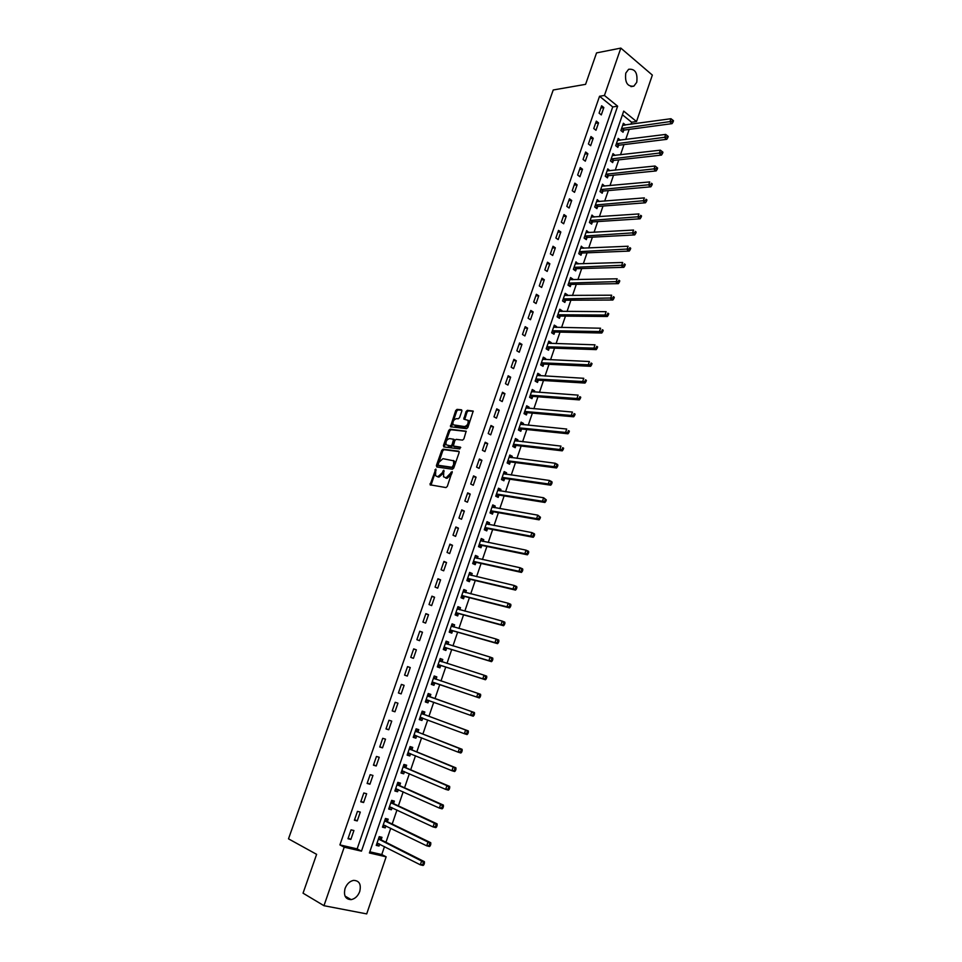 <?xml version="1.0" encoding="UTF-8"?>
<svg xmlns="http://www.w3.org/2000/svg" width="962" height="962" viewBox="0 0 962 962"><rect width="100%" height="100%" fill="white"/><g stroke="black" fill="none" stroke-linecap="round" stroke-linejoin="round"><path stroke-width="1.44" d="M435.798 469.047L430.074 484.812L445.983 487.578L447.318 486.399L452.176 471.596L446.079 477.813L443.542 476.791L443.795 470.214L442.243 472.835L438.023 476.575L436.736 476.382L435.533 475.589L435.798 469.047M436.111 469.949L431.024 485.149M452.248 472.27L451.358 474.543L450.336 474.038M444.119 471.103L443.254 473.328L442.243 472.835M636.748 82.311L633.862 86.147C627.416 86.808 624.723 82.455 625.781 73.088L628.631 69.288C635.112 68.603 637.818 72.944 636.748 82.311M359.74 891.497C357.936 896.091 355.074 898.809 351.166 899.626C345.478 899.386 343.434 895.67 345.057 888.491C346.849 883.934 349.687 881.228 353.535 880.386C359.283 880.591 361.351 884.294 359.74 891.497M461.82 411.135L461.399 409.776L457.022 409.379L455.711 410.57L450.444 426.731L466.546 428.679L467.881 427.477L473.208 411.087L467.4 410.329L466.065 411.532L463.816 419.131L467.989 420.37C468.578 423.581 467.412 425.649 464.466 426.575L453.066 424.795C452.465 421.633 453.619 419.576 456.529 418.626L458.237 418.795L459.559 417.604L461.82 411.135M323.966 905.699L303.042 893.181L316.618 854.34L288.504 838.84L553.222 89.983L585.581 84.343L596.56 52.898L620.839 48.1L652.344 75.084L636.519 121.537L623.701 111.111L369.408 852.969L386.147 856.817L366.702 913.9L323.966 905.699L344.216 847.185L361.471 851.154L617.628 106.181L604.437 95.466L620.839 48.1M339.911 844.901L357.142 848.881L612.722 106.938L599.542 96.272L339.911 844.901L344.216 847.185M599.542 96.272L604.437 95.466M443.049 449.182L441.738 450.36L436.387 465.56L436.796 466.979L452.38 469.24L453.727 468.061L459.114 452.609L458.694 451.19L443.049 449.182L444.047 449.687L442.736 450.865L437.349 467.063M443.434 445.538L448.749 430.411L450.048 429.232L466.161 431.216L463.888 438.912L462.554 440.115L456.144 439.357L454.822 440.548L453.33 446.031L460.389 447.114L459.752 448.941L443.831 446.933L443.434 445.538L444.432 446.043L449.747 430.928L448.749 430.411M350.853 839.417L353.92 830.531L351.058 829.845L347.979 838.744L350.853 839.417L348.22 838.058M357.239 820.935L360.293 812.084L357.455 811.375L354.389 820.225L357.239 820.935L354.593 819.624M363.6 802.536L366.642 793.734L363.816 792.977L360.762 801.791L363.6 802.536L360.942 801.274M369.925 784.222L372.955 775.456L370.154 774.675L367.111 783.453L369.925 784.222L367.268 783.008M376.226 765.98L379.244 757.262L376.455 756.457L373.436 765.187L376.226 765.98L373.557 764.814M382.503 747.835L385.509 739.153L382.732 738.311L379.725 747.017L382.503 747.835L379.822 746.716M388.744 729.773L391.738 721.127L388.985 720.261L385.978 728.919L388.744 729.773L386.063 728.703M394.961 711.796L397.943 703.186L395.202 702.296L392.219 710.906L394.961 711.796L392.268 710.774M401.154 693.891L404.112 685.329L401.394 684.403L398.424 692.977L401.154 693.891L398.448 692.917M407.311 676.07L410.257 667.544L407.551 666.594L404.593 675.132L407.311 676.07M413.444 658.333L416.378 649.843L413.684 648.869L410.75 657.359L413.444 658.333M419.552 640.668L422.474 632.226L419.793 631.216L416.871 639.682L419.552 640.668M425.625 623.099L428.535 614.682L425.877 613.648L422.955 622.065L425.625 623.099M431.673 605.591L434.571 597.222L431.926 596.163L429.028 604.545L431.673 605.591M437.698 588.179L440.572 579.845L437.95 578.751L435.064 587.097L437.698 588.179M443.686 570.827L446.56 562.529L443.951 561.411L441.077 569.72L443.686 570.827M449.663 553.571L452.513 545.31L449.927 544.155L447.053 552.428L449.663 553.571M455.603 536.375L458.441 528.15L455.868 526.984L453.018 535.221L455.603 536.375M461.519 519.264L464.345 511.075L461.784 509.884L458.946 518.085L461.519 519.264M467.412 502.224L470.226 494.083L467.676 492.857L464.85 501.022L467.412 502.224M473.268 485.269L476.07 477.152L473.544 475.901L470.731 484.03L473.268 485.269M479.1 468.386L481.902 460.305L479.377 459.03L476.587 467.123L479.1 468.386M484.92 451.575L487.698 443.53L485.197 442.231L482.407 450.288L484.92 451.575M490.704 434.836L493.47 426.827L490.981 425.505L488.215 433.525L490.704 434.836M496.464 418.169L499.218 410.197L496.753 408.85L493.987 416.835L496.464 418.169M502.2 401.575L504.942 393.638L502.489 392.268L499.735 400.216L502.2 401.575M507.912 385.065L510.642 377.164L508.201 375.769L505.459 383.682L507.912 385.065M513.588 368.614L516.317 360.75L513.888 359.331L511.159 367.207L513.588 368.614M519.252 352.236L521.957 344.408L519.552 342.965L516.834 350.805L519.252 352.236M524.891 335.942L527.585 328.138L525.192 326.671L522.486 334.487L524.891 335.942M530.495 319.709L533.188 311.941L530.796 310.449L528.114 318.23L530.495 319.709M536.087 303.547L538.756 295.815L536.387 294.3L533.706 302.044L536.087 303.547M541.654 287.446L544.312 279.75L541.955 278.21L539.285 285.93L541.654 287.446M547.186 271.428L549.843 263.756L547.498 262.205L544.841 269.877L547.186 271.428M552.705 255.471L555.339 247.835L553.018 246.26L550.372 253.908L552.705 255.471M558.2 239.586L560.822 231.986L558.513 230.387L555.88 237.999L558.2 239.586M563.66 223.773L566.281 216.197L563.985 214.574L561.351 222.15L563.66 223.773M569.107 208.02L571.717 200.481L569.432 198.833L566.81 206.385L569.107 208.02M574.53 192.34L577.128 184.836L574.855 183.165L572.246 190.68L574.53 192.34M579.93 176.719L582.515 169.24L580.254 167.556L577.657 175.036L579.93 176.719M585.305 161.171L587.878 153.728L585.63 152.02L583.056 159.464L585.305 161.171M590.656 145.683L593.217 138.275L590.981 136.544L588.419 143.963L590.656 145.683M595.983 130.267L598.532 122.883L596.32 121.128L593.758 128.523L595.983 130.267M601.298 114.911L603.835 107.564L601.623 105.784L599.085 113.143L601.298 114.911M369.805 851.803L381.77 854.557L384.487 846.596M385.954 842.291L390.74 828.258M392.183 824.037L396.969 810.004M398.376 805.879L403.174 791.822M404.545 787.806L409.343 773.737M410.69 769.804L415.488 755.735M416.799 751.887L421.596 737.806M422.883 734.054L427.693 719.961M428.944 716.293L433.754 702.2M434.968 698.628L439.778 684.535M440.981 680.988L445.755 667.003M446.981 663.407L451.707 649.554M452.958 645.899L457.635 632.178M458.91 628.463L463.54 614.874M464.826 611.11L469.42 597.655M470.719 593.831L475.264 580.507M476.587 576.635L481.096 563.431M482.431 559.511L486.892 546.44M488.239 542.46L492.664 529.521M494.035 525.492L498.412 512.674M499.795 508.597L504.136 495.899M505.543 491.774L509.824 479.196M511.255 475.024L515.5 462.566M516.943 458.345L521.151 446.019M522.606 441.738L526.779 429.533M528.246 425.216L532.371 413.119M533.862 408.754L537.95 396.777M539.454 392.364L543.494 380.507M545.021 376.046L549.025 364.309M550.565 359.8L554.533 348.172M556.084 343.626L560.004 332.118M561.58 327.513L565.464 316.125M567.051 311.472L570.899 300.192M572.498 295.502L576.31 284.331M577.921 279.605L581.697 268.542M583.321 263.768L587.06 252.826M588.708 248.004L592.4 237.169M594.059 232.299L597.715 221.573M599.398 216.666L603.018 206.048M604.701 201.106L608.297 190.584M609.992 185.606L613.54 175.192M615.259 170.166L618.77 159.86M620.502 154.798L623.977 144.601M625.721 139.49L629.172 129.389M630.928 124.242L631.613 122.222L622.438 114.791M381.192 839.67L381.998 837.313L379.232 836.639L376.238 845.394L379.016 846.043L379.665 844.131M387.397 821.524L388.203 819.167L385.449 818.47L382.467 827.176L385.233 827.861L385.906 825.889M393.578 803.45L394.372 801.093L391.642 800.372L388.672 809.042L391.414 809.763L392.111 807.719M399.723 785.449L400.529 783.116L397.811 782.359L394.853 790.992L397.583 791.738L398.292 789.634M405.844 767.544L406.649 765.223L403.944 764.429L401.01 773.027L403.715 773.797L404.449 771.632M411.94 749.711L412.734 747.402L410.052 746.584L407.13 755.146L409.812 755.94L410.582 753.715M418.013 731.962L418.807 729.653L416.137 728.823L413.215 737.337L415.897 738.167L416.678 735.87L413.528 736.435M424.05 714.297L424.843 712L422.186 711.134L419.288 719.612L421.945 720.466L422.727 718.169M430.074 696.704L430.844 694.42L428.21 693.518L425.324 701.959L427.97 702.849L428.751 700.552M436.051 679.184L436.832 676.911L434.211 675.985L431.337 684.391L433.958 685.305L434.74 683.032M442.015 661.748L442.785 659.487L440.187 658.537L437.325 666.906L439.935 667.844L440.704 665.572M445.839 642.027L447.943 644.384L448.725 642.135L446.14 641.161L443.29 649.494L445.875 650.456L446.645 648.196M453.884 627.032L454.629 624.867L452.056 623.869L449.218 632.154L451.791 633.152L452.561 630.904M459.788 609.764L460.497 607.671L457.948 606.649L455.122 614.898L457.684 615.921L458.453 613.684M465.668 592.568L466.354 590.56L463.816 589.502L461.002 597.715L463.552 598.761L464.309 596.536M471.524 575.444L472.186 573.508L469.66 572.426L466.859 580.615L469.384 581.685L470.141 579.473M477.344 558.405L477.982 556.541L475.468 555.435L472.691 563.588L475.204 564.682L475.962 562.469M483.152 541.426L483.754 539.646L481.265 538.516L478.487 546.632L480.988 547.751L481.746 545.55M488.924 524.53L489.514 522.835L487.025 521.669L484.271 529.749L486.748 530.892L487.506 528.703M494.672 507.708L495.238 506.084L492.772 504.906L490.019 512.938L492.484 514.117L493.229 511.928M500.408 490.957L500.937 489.405L498.484 488.203L495.743 496.212L498.196 497.402L498.941 495.238M506.108 474.29L506.613 472.811L504.172 471.572L501.442 479.545L503.884 480.772L504.629 478.607M511.784 457.684L512.265 456.277L509.836 455.026L507.13 462.962L509.547 464.201L510.293 462.049M517.436 441.149L517.893 439.814L515.488 438.54L512.782 446.44L515.187 447.715L515.921 445.574M523.063 424.699L523.484 423.436L521.103 422.126L518.41 430.002L520.803 431.289L521.536 429.16M528.655 408.309L529.064 407.118L526.695 405.784L524.013 413.624L526.394 414.935L527.116 412.818M534.235 391.991L534.619 390.873L532.263 389.514L529.593 397.318L531.962 398.665L532.683 396.548M539.79 375.745L540.151 374.687L537.806 373.316L535.149 381.084L537.505 382.443L538.215 380.339M545.322 359.56L545.658 358.585L543.326 357.191L540.68 364.923L543.025 366.306L543.734 364.213M550.829 343.458L551.142 342.544L548.821 341.125L546.188 348.833L548.508 350.24L549.23 348.148M556.313 327.417L556.601 326.575L554.292 325.132L551.671 332.804L553.98 334.235L554.689 332.155M561.772 311.447L562.036 310.678L559.74 309.211L557.13 316.847L559.427 318.302L560.137 316.233M567.207 295.55L567.448 294.841L565.175 293.35L562.566 300.95L564.862 302.429L565.56 300.372M572.618 279.714L572.847 279.076L570.574 277.561L567.989 285.137L570.262 286.628L570.959 284.584M578.018 263.949L575.961 261.832L573.376 269.372L575.637 270.899L576.334 268.855M583.381 248.244L581.313 246.176L578.751 253.691L580.988 255.231L581.685 253.198M588.732 232.612L586.652 230.591L584.09 238.071L586.327 239.634L587.024 237.602M594.047 217.039L591.967 215.067L589.417 222.511L591.642 224.098L592.327 222.078M599.35 201.539L597.258 199.603L594.72 207.022L596.921 208.622L597.618 206.614M604.629 186.099L602.525 184.211L599.999 191.594L602.188 193.218L602.873 191.222M609.884 170.719L607.768 168.879L605.254 176.226L607.443 177.874L608.116 175.89M615.115 155.411L612.998 153.607L610.497 160.931L612.662 162.602L613.335 160.618M620.334 140.175L618.205 138.408L615.704 145.695L617.857 147.39L618.542 145.406M623.075 125.325L625.516 124.988L623.376 123.268L620.899 130.531L623.039 132.239L623.713 130.267M631.613 122.222L636.519 121.537M381.77 854.557L386.147 856.817M357.142 848.881L361.471 851.154M612.722 106.938L617.628 106.181M379.016 846.043L376.467 844.744M385.233 827.861L382.672 826.611M391.414 809.763L388.852 808.549M397.583 791.738L394.997 790.572M403.715 773.797L401.118 772.678M409.812 755.94L407.215 754.869M415.897 738.167L413.287 737.132M421.945 720.466L419.336 719.48M427.97 702.849L425.348 701.899M436.832 676.911L434.199 676.033M442.785 659.487L440.151 658.657M448.725 642.135L446.067 641.353M454.629 624.867L451.972 624.122M460.497 607.671L457.84 606.962M466.354 590.56L463.684 589.886M472.186 573.508L469.504 572.883M477.982 556.541L475.3 555.964M483.754 539.646L481.06 539.105M489.514 522.835L486.808 522.33M495.238 506.084L492.52 505.615M500.937 489.405L498.22 488.985M506.613 472.811L503.884 472.426M512.265 456.277L509.535 455.928M517.893 439.814L515.151 439.514M523.484 423.436L520.743 423.16M529.064 407.118L526.31 406.878M534.619 390.873L531.866 390.68M540.151 374.687L537.385 374.531M545.658 358.585L542.893 358.465M551.142 342.544L548.364 342.46M556.601 326.575L553.811 326.527M562.036 310.678L559.247 310.666M567.448 294.841L564.658 294.865M572.847 279.076L570.045 279.124M578.21 263.372L575.396 263.468M583.561 247.739L580.735 247.859M588.876 232.167L586.062 232.323M594.179 216.654L591.353 216.859M599.458 201.226L596.62 201.455M604.713 185.846L601.875 186.111M609.944 170.539L607.106 170.827M615.163 155.291L612.361 155.616M620.346 140.103L617.664 140.44M410.257 667.544L407.539 666.642M416.378 649.843L413.648 648.989M422.474 632.226L419.733 631.409M428.535 614.682L425.781 613.912M434.571 597.222L431.806 596.5M440.572 579.845L437.806 579.16M446.56 562.529L443.783 561.904M452.513 545.31L449.735 544.72M458.441 528.15L455.651 527.609M464.345 511.075L461.544 510.569M470.226 494.083L467.412 493.614M476.07 477.152L473.256 476.731M481.902 460.305L479.076 459.932M487.698 443.53L484.86 443.193M493.47 426.827L490.632 426.527M499.218 410.197L496.368 409.944M504.942 393.638L502.08 393.434M510.642 377.164L507.78 376.984M516.317 360.75L513.443 360.618M521.957 344.408L519.083 344.312M527.585 328.138L524.699 328.078M533.188 311.941L530.29 311.928M538.756 295.815L535.858 295.827M544.312 279.75L541.402 279.81M549.843 263.756L546.921 263.865M555.339 247.835L552.416 247.98M560.822 231.986L557.9 232.155M566.281 216.197L563.347 216.414M571.717 200.481L568.77 200.733M577.128 184.836L574.17 185.113M582.515 169.24L579.557 169.565M587.878 153.728L584.92 154.076M593.217 138.275L590.247 138.66M598.532 122.883L595.562 123.304M603.835 107.564L600.853 108.021M443.254 473.328L439.033 477.068L437.746 476.875M451.358 474.543L447.089 478.306L445.791 478.102M459.175 451.635L444.047 449.687M438.083 464.309L438.371 465.307L452.056 467.267L453.655 464.538L453.571 460.798L442.941 458.682L438.744 462.445L438.083 464.309M439.177 465.704L438.371 465.307M453.33 460.473L454.581 461.303L454.677 465.043L453.078 467.76L439.381 465.8M466.257 431.421L451.046 429.737L449.747 430.928M454.401 446.633L460.75 447.546M449.567 438.576C446.645 439.502 445.502 441.582 446.115 444.793L450.769 445.911L452.08 444.733L453.583 439.261L449.567 438.576M454.052 439.502L454.605 440.909L453.09 445.238L451.767 446.428L448.16 445.971M444.432 446.043L444.372 446.993M467.881 420.19L468.987 420.899C469.576 424.11 468.41 426.178 465.464 427.104L455.122 425.998M473.292 411.315L468.386 410.858L467.063 412.061L464.718 419.444M461.904 410.257L458.02 409.908L456.709 411.099L451.358 427.044M376.695 844.047L378.98 843.794M377.056 843.025L420.322 864.814L421.596 861.014L424.398 861.663L381.565 840.079L379.317 836.808M423.292 862.974L422.775 864.489L423.893 864.754L424.41 863.227L421.596 861.014L378.427 839.008M423.893 864.754L423.124 865.463L420.322 864.814L422.775 864.489M424.398 861.663L424.41 863.227M382.912 825.913L385.329 825.6M383.285 824.819L426.707 845.826L427.97 842.039L430.76 842.712L387.77 821.909L385.509 818.71M429.665 843.975L429.148 845.49L430.267 845.754L430.784 844.239L427.97 842.039L384.644 820.827M430.267 845.754L429.497 846.5L426.707 845.826L429.148 845.49M430.76 842.712L430.784 844.239M389.081 807.852L391.642 807.503M389.478 806.697L433.056 826.911L434.319 823.147L437.085 823.857L393.951 803.823L391.678 800.685M436.014 825.059L435.497 826.574L436.616 826.863L437.121 825.348L434.319 823.147L390.837 802.729M436.616 826.863L435.822 827.621L433.056 826.911L435.497 826.574M437.085 823.857L437.121 825.348M395.238 789.874L397.931 789.477M395.659 788.66L439.381 808.092L440.632 804.34L443.386 805.086L400.108 785.822L397.823 782.743M442.328 806.24L441.823 807.743L442.917 808.044L443.422 806.541L440.632 804.34L397.005 784.703M442.917 808.044L442.123 808.838L439.381 808.092L441.823 807.743M443.386 805.086L443.422 806.541M401.358 771.981L404.196 771.524M401.803 770.694L445.671 789.369L446.921 785.629L449.651 786.411L406.229 767.904L403.932 764.886M448.617 787.517L448.112 789.008L449.206 789.321L449.699 787.83L446.921 785.629L403.15 766.762M449.206 789.321L448.4 790.139L445.671 789.369L448.112 789.008M449.651 786.411L449.699 787.83M407.455 754.172L410.437 753.655M407.924 752.825L451.924 770.718L453.174 767.003L455.892 767.82L412.325 750.071L410.016 747.101M454.87 768.878L454.365 770.358L455.459 770.682L455.952 769.191L453.174 767.003L409.259 748.905M455.459 770.682L454.653 771.524L451.924 770.718L454.365 770.358M455.892 767.82L455.952 769.191M414.009 735.028L458.165 752.164L459.403 748.472L462.109 749.314L418.398 732.31L416.077 729.4M461.099 750.324L460.594 751.803L461.676 752.14L462.181 750.649L459.403 748.472L415.343 731.12M461.676 752.14L460.858 753.005L458.165 752.164L460.594 751.803M462.109 749.314L462.181 750.649M419.576 718.782L422.835 718.145M420.069 717.303L464.369 733.705L465.608 730.014L468.29 730.892L424.446 714.634L422.102 711.784M467.291 731.854L466.798 733.321L467.869 733.669L468.362 732.202L465.608 730.014L421.404 713.431M467.869 733.669L467.051 734.559L464.369 733.705L466.798 733.321M468.29 730.892L468.362 732.202M425.589 701.202L429.004 700.504M426.106 699.675L470.538 715.319L471.777 711.652L474.434 712.553L430.459 697.029L428.102 694.239M473.46 713.467L472.967 714.934L474.038 715.295L474.531 713.828L471.777 711.652L427.429 695.803M474.038 715.295L473.208 716.209L470.538 715.319L472.967 714.934M474.434 712.553L474.531 713.828M431.697 683.754L435.245 683.008L479.341 697.943L476.683 697.017L477.91 693.374L433.441 678.27M433.958 676.731L436.147 679.292L433.525 678.378M432.118 682.118L476.683 697.017L480.17 697.005L480.663 695.538L479.605 695.177L479.112 696.632M479.605 695.177L477.91 693.374L480.555 694.299L480.663 695.538M480.17 697.005L479.341 697.943M437.662 666.329L441.221 665.548L485.437 679.761L482.804 678.811L484.03 675.18L439.418 660.81M439.911 659.343L442.099 661.844M438.107 664.634L482.804 678.811L486.279 678.799L486.772 677.344L485.714 676.959L485.233 678.414M485.714 676.959L484.03 675.18L486.652 676.142L486.772 677.344M486.279 678.799L485.437 679.761M443.59 648.989L447.162 648.172L491.51 661.664L488.888 660.69L490.103 657.07L445.358 643.422M444.059 647.234L488.888 660.69L492.364 660.678L492.845 659.223L491.798 658.838L491.317 660.281M491.798 658.838L490.103 657.07L492.724 658.056L492.845 659.223M492.364 660.678L491.51 661.664M449.494 631.721L453.078 630.868L497.558 643.65L494.949 642.64L496.164 639.045L451.286 626.118M451.731 624.795L453.763 627.008M449.988 629.906L494.949 642.64L498.412 642.64L498.893 641.197L497.859 640.788L497.378 642.231M497.859 640.788L496.164 639.045L498.761 640.055L498.893 641.197M498.412 642.64L497.558 643.65M455.387 614.538L458.958 613.636L503.571 625.721L500.986 624.675L502.188 621.103L457.178 608.886M457.611 607.635L459.547 609.704M455.892 612.662L500.986 624.675L504.437 624.675L504.918 623.244L503.884 622.835L503.403 624.266M503.884 622.835L502.188 621.103L504.773 622.149L504.918 623.244M504.437 624.675L503.571 625.721M461.243 597.426L464.826 596.488L509.559 607.876L506.998 606.806L508.189 603.234L463.059 591.726M463.456 590.56L465.319 592.484M461.772 595.49L506.998 606.806L510.437 606.806L510.906 605.375L509.884 604.954L509.403 606.373M509.884 604.954L508.189 603.234L510.75 604.316L510.906 605.375M510.437 606.806L509.559 607.876M466.943 580.363L470.658 579.413L515.524 590.103L512.974 589.009L514.165 585.461L468.903 574.651M469.276 573.544L471.055 575.336M467.616 578.39L512.974 589.009L516.402 589.021L516.883 587.602L515.86 587.157L515.379 588.576M515.86 587.157L514.165 585.461L516.714 586.555L516.883 587.602M516.402 589.021L515.524 590.103M472.871 563.431L476.467 562.409L521.452 572.414L518.927 571.296L520.105 567.76L474.723 557.647M475.072 556.613L476.767 558.273M473.448 561.375L518.927 571.296L522.342 571.308L522.811 569.889L521.801 569.444L521.332 570.851M521.801 569.444L520.105 567.76L522.643 568.891L522.811 569.889M522.342 571.308L521.452 572.414M478.523 546.512L482.263 545.478L527.368 554.809L524.843 553.655L526.022 550.144L480.507 540.716M480.844 539.754L482.443 541.281M479.244 544.432L524.843 553.655L528.258 553.679L528.727 552.272L527.717 551.803L527.248 553.21M527.717 551.803L526.022 550.144L528.547 551.298L528.727 552.272M528.258 553.679L527.368 554.809M484.403 529.725L488.023 528.631L533.249 537.289L530.747 536.111L531.914 532.599L486.279 523.857M486.592 522.967L488.107 524.374M485.016 527.561L530.747 536.111L534.138 536.123L534.607 534.728L533.609 534.259L533.14 535.654M533.609 534.259L531.914 532.599L534.415 533.79L534.607 534.728M534.138 536.123L533.249 537.289M490.091 512.974L493.759 511.844L539.105 519.841L536.616 518.626L537.782 515.151L492.027 507.082M492.303 506.252L493.734 507.551M490.764 510.762L536.616 518.626L540.007 518.662L540.476 517.267L539.478 516.786L539.009 518.181M539.478 516.786L537.782 515.151L540.476 517.267M540.007 518.662L539.105 519.841M498.003 489.61L499.35 490.8M495.911 496.296L499.458 495.141L544.925 502.465L542.46 501.238L543.626 497.763L497.739 490.367M496.488 494.035L542.46 501.238L545.839 501.274L546.308 499.879L545.31 499.386L544.853 500.769M545.31 499.386L543.626 497.763L546.308 499.879M545.839 501.274L544.925 502.465M503.667 473.039L504.93 474.122M501.683 479.665L505.146 478.511L550.733 485.185L548.268 483.922L549.434 480.471L503.439 473.737M502.188 477.38L548.268 483.922L551.647 483.958L552.104 482.575L551.13 482.07L550.661 483.453M551.13 482.07L549.434 480.471L551.887 481.734L552.104 482.575M551.647 483.958L550.733 485.185M509.319 456.553L510.485 457.515M507.419 463.107L510.81 461.952L556.505 467.965L554.064 466.69L555.218 463.251L509.102 457.166M507.864 460.81L554.064 466.69L557.431 466.726L557.888 465.355L556.914 464.838L556.445 466.209M556.914 464.838L555.218 463.251L557.659 464.538L557.888 465.355M557.431 466.726L556.505 467.965M514.935 440.127L516.017 440.993M513.119 446.621L516.45 445.466L562.253 450.841L559.824 449.519L560.978 446.103L514.754 440.68M513.516 444.3L559.824 449.519L563.179 449.567L563.636 448.196L562.674 447.679L562.217 449.05M562.674 447.679L563.636 448.196M563.179 449.567L562.253 450.841M520.538 423.773L521.524 424.543M518.807 430.206L522.053 429.04L567.977 433.778L565.56 432.443L566.714 429.04L520.37 424.266M519.131 427.862L565.56 432.443L568.915 432.491L569.372 431.132L568.41 430.591L567.941 431.95M568.41 430.591L569.372 431.132M568.915 432.491L567.977 433.778M526.106 407.479L526.996 408.165M524.458 413.864L527.645 412.698L573.677 416.799L571.272 415.44L572.414 412.049L525.961 407.912M524.735 411.495L571.272 415.44L574.615 415.488L575.072 414.129L574.11 413.588L573.653 414.947M574.11 413.588L575.072 414.129M574.615 415.488L573.677 416.799M531.661 391.269L532.455 391.859M530.074 397.595L533.213 396.416L579.34 399.891L576.959 398.508L578.102 395.129L531.541 391.63M530.315 395.202L576.959 398.508L580.29 398.569L580.747 397.21L579.797 396.657L579.34 398.003M579.797 396.657L580.747 397.21M580.29 398.569L579.34 399.891M537.181 375.12L537.89 375.637M535.678 381.397L538.744 380.218L584.992 383.068L582.623 381.649L583.754 378.294L537.085 375.42M535.87 378.98L585.942 381.71L586.399 380.363L585.449 379.798L585.004 381.144M585.449 379.798L586.399 380.363M585.942 381.71L584.992 383.068M542.688 359.042L543.289 359.475M541.245 365.259L544.264 364.081L590.62 366.306L588.263 364.875L589.381 361.52L542.604 359.283M541.39 362.818L591.57 364.935L592.027 363.6L591.077 363.023L590.632 364.357M591.077 363.023L592.027 363.6M591.57 364.935L590.62 366.306M546.789 349.194L549.759 348.003L596.212 349.627L593.879 348.172L594.997 344.829L548.112 343.218M546.897 346.741L597.174 348.232L597.618 346.909L596.693 346.32L596.236 347.655M596.693 346.32L597.618 346.909M597.174 348.232L596.212 349.627M552.308 333.201L555.218 332.01L601.779 333.02L599.458 331.541L600.577 328.222L553.583 327.212M552.38 330.724L602.753 331.613L603.198 330.279L602.272 329.689L601.827 331.012M602.272 329.689L603.198 330.279M602.753 331.613L601.779 333.02M557.804 317.268L560.666 316.077L607.335 316.486L605.026 314.983L606.132 311.676L559.042 311.279M557.84 314.766L608.309 315.055L608.754 313.732L607.828 313.131L607.383 314.454M607.828 313.131L608.754 313.732M608.309 315.055L607.335 316.486M563.275 301.407L566.089 300.216L612.854 300.036L610.557 298.497L611.664 295.202L564.466 295.406M563.275 298.893L612.914 297.967L613.84 298.581L614.273 297.258L613.359 296.645L612.914 297.967M613.359 296.645L614.273 297.258M613.84 298.581L612.854 300.036M568.722 285.618L571.488 284.415L618.35 283.646L616.077 282.082L617.171 278.812L569.877 279.617M568.686 283.081L618.434 281.541L619.336 282.167L619.781 280.856L618.867 280.231L618.434 281.541M618.867 280.231L619.781 280.856M619.336 282.167L618.35 283.646M574.134 269.889L576.863 268.687L623.833 267.328L621.56 265.74L622.654 262.482L575.252 263.877M574.073 267.328L623.917 265.199L624.819 265.837L625.252 264.526L624.35 263.901L623.917 265.199M624.35 263.901L625.252 264.526M624.819 265.837L623.833 267.328M579.533 254.233L582.226 253.018L629.28 251.082L627.032 249.471L628.114 246.236L580.615 248.22M579.449 251.647L629.376 248.93L630.278 249.567L630.711 248.268L629.809 247.631L629.376 248.93M629.809 247.631L630.711 248.268M630.278 249.567L629.28 251.082M584.908 238.636L587.554 237.422L634.704 234.908L632.467 233.273L633.549 230.05L585.954 232.612M584.788 236.039L634.812 232.72L635.714 233.381L636.147 232.082L635.245 231.433L634.812 232.72M635.245 231.433L636.147 232.082M635.714 233.381L634.704 234.908M590.247 223.1L592.857 221.897L640.103 218.807L637.878 217.147L638.96 213.937L591.269 217.087M590.103 220.49L640.223 216.594L641.113 217.256L641.546 215.969L640.656 215.308L640.223 216.594M640.656 215.308L641.546 215.969M641.113 217.256L640.103 218.807M595.574 207.636L598.148 206.421L645.49 202.778L643.277 201.094L644.348 197.895L596.572 201.611M595.406 205.002L645.622 200.529L646.5 201.202L646.933 199.928L646.043 199.254L645.622 200.529M646.043 199.254L646.933 199.928M646.5 201.202L645.49 202.778M600.877 192.244L603.414 191.029L650.841 186.808L648.653 185.113L649.723 181.926L601.839 186.207M600.685 189.586L650.985 184.536L651.863 185.221L652.296 183.946L651.418 183.261L650.985 184.536M651.418 183.261L652.296 183.946M651.863 185.221L650.841 186.808M606.156 176.9L608.657 175.685L656.18 170.911L653.992 169.192L655.062 166.017L607.094 170.875M605.94 174.23L656.324 168.615L657.202 169.312L657.623 168.037L656.757 167.352L656.324 168.615M655.062 166.017L656.757 167.352M657.202 169.312L656.18 170.911M611.399 161.628L613.876 160.413L661.483 155.086L659.319 153.343L660.377 150.18L612.313 155.591M611.171 158.946L661.652 152.766L662.517 153.463L662.938 152.2L662.072 151.503L661.652 152.766M660.377 150.18L662.072 151.503M662.517 153.463L661.483 155.086M616.63 146.428L619.071 145.202L666.774 139.334L664.622 137.566L665.68 134.415L617.52 140.38M616.377 143.723L666.943 136.977L667.808 137.686L668.229 136.436L667.363 135.726L666.943 136.977M665.68 134.415L667.363 135.726M667.808 137.686L666.774 139.334M621.837 131.277L624.254 130.05L672.041 123.641L669.901 121.861L670.947 118.723L622.715 125.228M621.572 128.559L672.222 121.272L673.075 121.982L673.496 120.731L672.642 120.009L672.222 121.272M670.947 118.723L672.642 120.009M673.075 121.982L672.041 123.641M435.894 470.346L434.884 469.865M451.984 472.739L450.974 472.234M443.879 471.536L442.869 471.043M439.033 477.068L438.023 476.575M447.089 478.306L446.079 477.813M431.06 484.102L430.05 483.621M437.397 466.053L436.387 465.56M442.736 450.865L441.738 450.36M453.078 467.76L452.056 467.267M454.016 466.943L452.994 466.438M454.677 465.043L453.655 464.538M451.046 429.737L450.048 429.232M454.725 446.789L453.715 446.284M451.767 446.428L450.769 445.911M453.09 445.238L452.08 444.733M454.605 440.909L453.607 440.404M454.184 439.514L453.511 439.177M465.464 427.104L464.466 426.575M464.79 418.554L463.792 418.025M467.063 412.061L466.065 411.532M468.386 410.858L467.4 410.329M451.431 426.13L450.432 425.613M456.709 411.099L455.711 410.57M458.02 409.908L457.022 409.379M381.565 840.079L378.8 839.417M381.277 839.802L378.511 839.141M387.77 821.909L385.016 821.211M387.482 821.644L384.728 820.959M393.951 803.823L391.221 803.102M393.662 803.571L390.933 802.849M396.476 788.816L395.791 788.636M400.108 785.822L397.39 785.076M399.807 785.581L397.102 784.824M402.765 770.911L401.936 770.67M406.229 767.904L403.535 767.123M409.103 753.102L408.056 752.789M412.325 750.071L409.644 749.266M412.037 749.831L409.343 749.025M415.572 735.437L414.153 734.992M418.398 732.31L415.728 731.469M422.462 718.001L420.214 717.279M424.446 714.634L421.789 713.768M424.146 714.405L421.488 713.539M428.884 700.528L426.25 699.639M430.459 697.029L427.825 696.139M430.158 696.813L427.525 695.923M434.884 682.996L432.263 682.082M435.245 683.008L432.623 682.094M440.849 665.536L438.239 664.598M441.221 665.548L438.612 664.61M441.967 661.808L439.502 660.918M446.789 648.16L444.191 647.198M447.162 648.172L444.564 647.198M446.921 644.083L445.454 643.53M452.705 630.868L450.12 629.869M453.078 630.868L450.493 629.869M452.429 626.623L451.382 626.214M458.585 613.648L456.024 612.626M458.958 613.636L456.397 612.614M458.08 609.307L457.275 608.982M464.454 596.5L461.904 595.454M464.826 596.488L462.277 595.442M463.804 592.099L463.143 591.822M470.286 579.425L467.76 578.354M470.658 579.413L468.133 578.33M476.094 562.433L473.581 561.327M476.467 562.409L473.953 561.303M481.878 545.502L479.377 544.384M482.263 545.478L479.761 544.36M487.638 528.655L485.161 527.513M488.023 528.631L485.533 527.477M493.374 511.88L490.909 510.714M493.759 511.844L491.281 510.678M499.086 495.189L496.632 493.987M499.458 495.141L497.005 493.951M504.773 478.559L502.332 477.332M505.146 478.511L502.705 477.284M510.425 462L508.008 460.75M510.81 461.952L508.381 460.702M516.065 445.514L513.648 444.24M516.45 445.466L514.033 444.191M521.669 429.1L519.276 427.801M522.053 429.04L519.66 427.753M527.26 412.758L524.879 411.435M527.645 412.698L525.264 411.375M532.828 396.488L530.459 395.142M533.213 396.416L530.844 395.081M538.359 380.291L536.002 378.92M538.744 380.218L536.387 378.848M543.879 364.153L541.534 362.758M544.264 364.081L541.919 362.686M549.374 348.088L547.041 346.681M549.759 348.003L547.426 346.597M554.833 332.094L552.525 330.663M555.218 332.01L552.909 330.567M560.281 316.161L557.984 314.706M560.666 316.077L558.369 314.622M565.704 300.3L563.419 298.821M566.089 300.216L563.804 298.737M571.103 284.511L568.831 283.008M571.488 284.415L569.215 282.912M576.478 268.783L574.218 267.268M576.863 268.687L574.615 267.159M581.83 253.126L579.581 251.587M582.226 253.018L579.978 251.479M587.169 237.53L584.932 235.967M587.554 237.422L585.317 235.858M592.472 222.006L590.247 220.418M592.857 221.897L590.644 220.31M597.763 206.541L595.55 204.93M598.148 206.421L595.947 204.822M603.018 191.149L600.829 189.514M603.414 191.029L601.214 189.394M608.261 175.805L606.084 174.158M608.657 175.685L606.481 174.038M613.479 160.546L611.315 158.874M613.876 160.413L611.712 158.742M618.686 145.334L616.522 143.639M619.071 145.202L616.919 143.506M623.857 130.195L621.717 128.475M624.254 130.05L622.113 128.343M633.862 86.147L630.988 86.628M351.166 899.626L345.033 896.091M430.675 485.088L430.074 484.812M454.581 461.303L453.571 460.798M454.581 439.778L453.583 439.261M468.987 420.899L467.989 420.37M381.349 839.898L378.571 839.237M387.542 821.728L384.788 821.031M393.711 803.631L390.981 802.909M399.855 785.629L397.138 784.872M412.049 749.855L409.367 749.049"/></g></svg>
